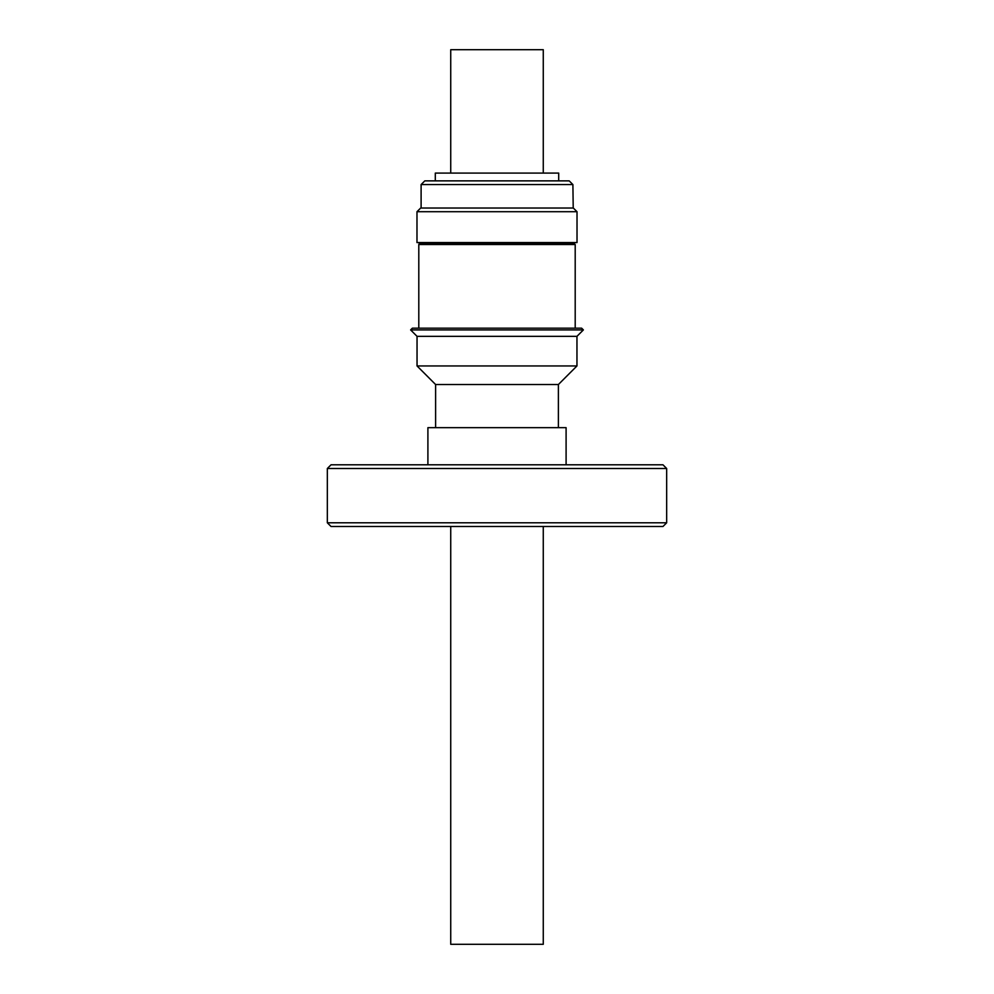 <?xml version="1.0" encoding="UTF-8"?>
<svg xmlns="http://www.w3.org/2000/svg" width="994" height="994" viewBox="0 0 994 994"><rect width="100%" height="100%" fill="white"/><g stroke="black" fill="none" stroke-linecap="round" stroke-linejoin="round"><path stroke-width="1.49" d="M424.923 180.871L569.077 180.871L558.703 180.871L558.703 173.093L435.297 173.093L435.297 180.871M572.892 208.019L420.785 208.019L573.215 208.019L572.892 184.573L569.189 180.871M450.729 173.093L450.729 49.7L543.271 49.7L543.271 173.093M543.271 526.497L543.271 944.3L450.729 944.3L450.729 526.497M497 180.871L558.703 180.871M577.017 211.71L416.983 211.71L416.983 242.561L577.017 242.561L577.017 211.71L573.314 208.019M418.797 328.182L418.797 244.512L419.878 242.561M419.878 243.455L574.122 243.455L574.122 242.561M574.122 243.455L575.203 244.512L575.203 328.182M497 328.182L412.373 328.182L410.621 329.921L583.379 329.921L581.627 328.182L497 328.182M566.095 464.794L566.095 427.656L427.905 427.656L427.905 464.794M558.392 427.656L558.392 384.529L435.608 384.529L417.045 365.954L417.045 336.345L576.955 336.345L583.379 329.921M417.045 365.954L576.955 365.954L576.955 336.345M558.392 384.529L576.955 365.954M666.663 468.497L666.663 522.794L327.337 522.794L327.337 468.497L331.039 464.794L662.961 464.794L666.663 468.497L327.337 468.497M666.663 522.794L662.961 526.497L331.039 526.497L327.337 522.794M418.797 244.512L575.203 244.512M421.108 208.019L421.108 184.573L572.892 184.573M421.108 184.573L424.811 180.871M416.983 211.71L420.686 208.019M417.045 336.345L410.621 329.921M435.608 427.656L435.608 384.529"/></g></svg>
